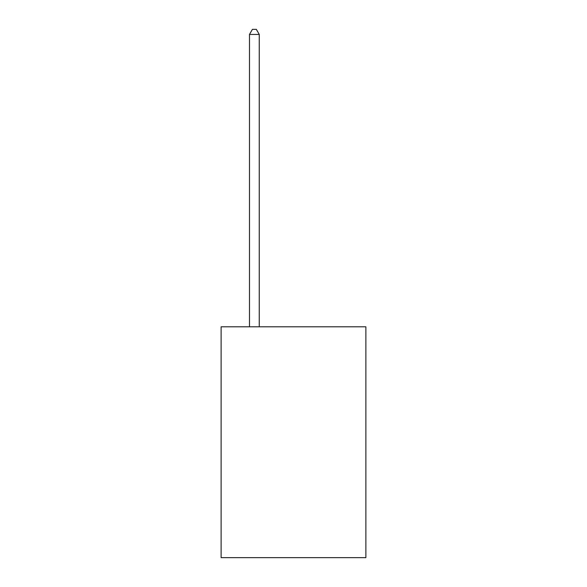 <?xml version="1.0" encoding="UTF-8"?>
<svg xmlns="http://www.w3.org/2000/svg" width="587" height="587" viewBox="0 0 587 587"><rect width="100%" height="100%" fill="white"/><g stroke="black" fill="none" stroke-linecap="round" stroke-linejoin="round"><path stroke-width="0.88" d="M365.884 326.798L365.884 557.65L221.116 557.65L221.116 326.798L365.884 326.798M259.263 326.798L259.263 34.435L249.482 34.435L249.482 326.798M249.482 34.435L252.417 29.35L256.328 29.35L259.263 34.435"/></g></svg>
